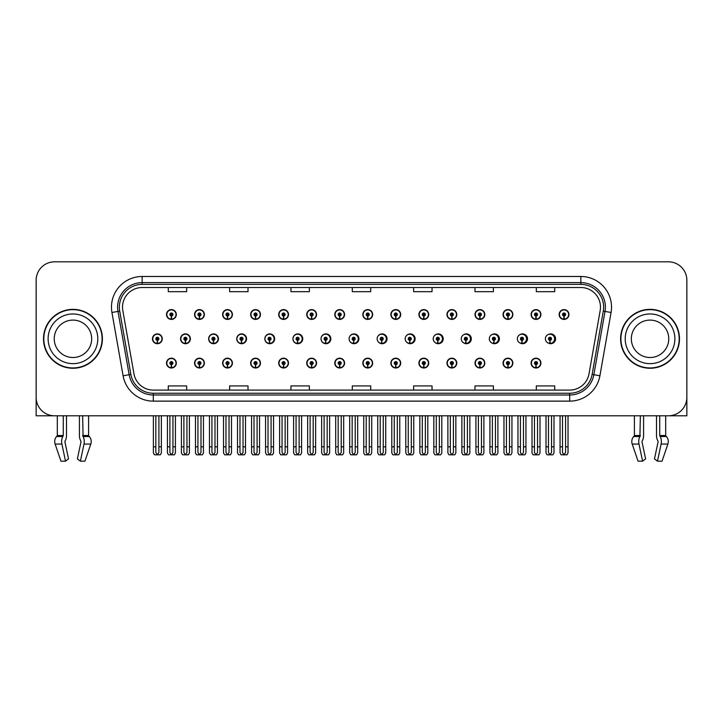 <?xml version="1.0" encoding="UTF-8"?>
<svg xmlns="http://www.w3.org/2000/svg" width="723" height="723" viewBox="0 0 723 723"><rect width="100%" height="100%" fill="white"/><g stroke="black" fill="none" stroke-linecap="round" stroke-linejoin="round"><path stroke-width="1.08" d="M650.049 415.788L656.511 415.788L656.511 435.517A6.751 3.552 -90 0 0 657.686 440.533L658.02 441.093L657.686 440.533M658.102 441.78L654.478 458.888L657.478 461.175L661.102 444.067A6.751 3.552 -90 0 0 660.171 436.529L659.738 435.517L665.684 435.517L665.684 415.788L686.85 415.788L686.85 280.226A18.4 18.4 0 0 0 668.45 261.825L54.55 261.825A18.4 18.4 0 0 0 36.15 280.226L36.15 415.788L57.316 415.788L57.316 435.517A0.615 0.524 90 0 1 57.135 435.969A0.615 0.524 90 0 0 57.316 435.517L63.263 435.517L62.829 436.529A6.751 3.552 90 0 0 61.898 444.067L65.522 461.175L68.522 458.888L64.898 441.78L65.314 440.533A6.751 3.552 90 0 0 66.489 435.517L66.489 415.788L72.951 415.788M278.689 363.091A4.907 4.907 0 0 0 283.597 367.998A4.907 4.907 0 0 0 288.504 363.091A4.907 4.907 0 0 0 283.597 358.183A4.907 4.907 0 0 0 278.689 363.091M250.646 363.091A4.907 4.907 0 0 0 255.553 367.998A4.907 4.907 0 0 0 260.461 363.091A4.907 4.907 0 0 0 255.553 358.183A4.907 4.907 0 0 0 250.646 363.091M334.776 363.091A4.907 4.907 0 0 0 339.683 367.998A4.907 4.907 0 0 0 344.591 363.091A4.907 4.907 0 0 0 339.683 358.183A4.907 4.907 0 0 0 334.776 363.091M222.603 363.091A4.907 4.907 0 0 0 227.51 367.998A4.907 4.907 0 0 0 232.417 363.091A4.907 4.907 0 0 0 227.51 358.183A4.907 4.907 0 0 0 222.603 363.091M194.559 363.091A4.907 4.907 0 0 0 199.467 367.998A4.907 4.907 0 0 0 204.374 363.091A4.907 4.907 0 0 0 199.467 358.183A4.907 4.907 0 0 0 194.559 363.091M362.829 363.091A4.907 4.907 0 0 0 367.736 367.998A4.907 4.907 0 0 0 372.643 363.091A4.907 4.907 0 0 0 367.736 358.183A4.907 4.907 0 0 0 362.829 363.091M390.872 363.091A4.907 4.907 0 0 0 395.779 367.998A4.907 4.907 0 0 0 400.687 363.091A4.907 4.907 0 0 0 395.779 358.183A4.907 4.907 0 0 0 390.872 363.091M418.915 363.091A4.907 4.907 0 0 0 423.823 367.998A4.907 4.907 0 0 0 428.73 363.091A4.907 4.907 0 0 0 423.823 358.183A4.907 4.907 0 0 0 418.915 363.091M446.959 363.091A4.907 4.907 0 0 0 451.866 367.998A4.907 4.907 0 0 0 456.773 363.091A4.907 4.907 0 0 0 451.866 358.183A4.907 4.907 0 0 0 446.959 363.091M475.002 363.091A4.907 4.907 0 0 0 479.909 367.998A4.907 4.907 0 0 0 484.817 363.091A4.907 4.907 0 0 0 479.909 358.183A4.907 4.907 0 0 0 475.002 363.091M503.045 363.091A4.907 4.907 0 0 0 507.953 367.998A4.907 4.907 0 0 0 512.86 363.091A4.907 4.907 0 0 0 507.953 358.183A4.907 4.907 0 0 0 503.045 363.091M531.098 363.091A4.907 4.907 0 0 0 536.005 367.998A4.907 4.907 0 0 0 540.912 363.091A4.907 4.907 0 0 0 536.005 358.183A4.907 4.907 0 0 0 531.098 363.091M306.733 363.091A4.907 4.907 0 0 0 311.64 367.998A4.907 4.907 0 0 0 316.547 363.091A4.907 4.907 0 0 0 311.64 358.183A4.907 4.907 0 0 0 306.733 363.091M208.649 338.807A4.907 4.907 0 0 0 213.556 343.714A4.907 4.907 0 0 0 218.463 338.807A4.907 4.907 0 0 0 213.556 333.899A4.907 4.907 0 0 0 208.649 338.807M236.746 338.807A4.907 4.907 0 0 0 241.654 343.714A4.907 4.907 0 0 0 246.561 338.807A4.907 4.907 0 0 0 241.654 333.899A4.907 4.907 0 0 0 236.746 338.807M264.844 338.807A4.907 4.907 0 0 0 269.751 343.714A4.907 4.907 0 0 0 274.65 338.807A4.907 4.907 0 0 0 269.751 333.899A4.907 4.907 0 0 0 264.844 338.807M292.932 338.807A4.907 4.907 0 0 0 297.84 343.714A4.907 4.907 0 0 0 302.747 338.807A4.907 4.907 0 0 0 297.84 333.899A4.907 4.907 0 0 0 292.932 338.807M321.03 338.807A4.907 4.907 0 0 0 325.937 343.714A4.907 4.907 0 0 0 330.845 338.807A4.907 4.907 0 0 0 325.937 333.899A4.907 4.907 0 0 0 321.03 338.807M349.616 340.94A4.907 4.907 0 0 0 358.933 338.807A4.907 4.907 0 0 0 349.616 336.665M378.21 341.771A4.907 4.907 0 0 0 387.031 338.807A4.907 4.907 0 0 0 378.21 335.843M406.697 342.223A4.907 4.907 0 0 0 415.119 338.807A4.907 4.907 0 0 0 406.697 335.391M435.092 342.512A4.907 4.907 0 0 0 443.217 338.807A4.907 4.907 0 0 0 435.092 335.101M463.434 342.711A4.907 4.907 0 0 0 471.315 338.807A4.907 4.907 0 0 0 463.434 334.903M491.73 342.856A4.907 4.907 0 0 0 499.403 338.807A4.907 4.907 0 0 0 491.73 334.758M519.991 342.964A4.907 4.907 0 0 0 527.501 338.807A4.907 4.907 0 0 0 519.991 334.641M548.224 343.045A4.907 4.907 0 0 0 555.589 338.807A4.907 4.907 0 0 0 548.224 334.559M180.56 338.807A4.907 4.907 0 0 0 185.468 343.714A4.907 4.907 0 0 0 190.375 338.807A4.907 4.907 0 0 0 185.468 333.899A4.907 4.907 0 0 0 180.56 338.807M559.141 314.514A4.907 4.907 0 0 0 564.048 319.421A4.907 4.907 0 0 0 568.956 314.514A4.907 4.907 0 0 0 564.048 309.607A4.907 4.907 0 0 0 559.141 314.514M531.098 314.514A4.907 4.907 0 0 0 536.005 319.421A4.907 4.907 0 0 0 540.912 314.514A4.907 4.907 0 0 0 536.005 309.607A4.907 4.907 0 0 0 531.098 314.514M503.045 314.514A4.907 4.907 0 0 0 507.953 319.421A4.907 4.907 0 0 0 512.86 314.514A4.907 4.907 0 0 0 507.953 309.607A4.907 4.907 0 0 0 503.045 314.514M475.002 314.514A4.907 4.907 0 0 0 479.909 319.421A4.907 4.907 0 0 0 484.817 314.514A4.907 4.907 0 0 0 479.909 309.607A4.907 4.907 0 0 0 475.002 314.514M446.959 314.514A4.907 4.907 0 0 0 451.866 319.421A4.907 4.907 0 0 0 456.773 314.514A4.907 4.907 0 0 0 451.866 309.607A4.907 4.907 0 0 0 446.959 314.514M418.915 314.514A4.907 4.907 0 0 0 423.823 319.421A4.907 4.907 0 0 0 428.73 314.514A4.907 4.907 0 0 0 423.823 309.607A4.907 4.907 0 0 0 418.915 314.514M278.689 314.514A4.907 4.907 0 0 0 283.597 319.421A4.907 4.907 0 0 0 288.504 314.514A4.907 4.907 0 0 0 283.597 309.607A4.907 4.907 0 0 0 278.689 314.514M334.776 314.514A4.907 4.907 0 0 0 339.683 319.421A4.907 4.907 0 0 0 344.591 314.514A4.907 4.907 0 0 0 339.683 309.607A4.907 4.907 0 0 0 334.776 314.514M362.829 314.514A4.907 4.907 0 0 0 367.736 319.421A4.907 4.907 0 0 0 372.643 314.514A4.907 4.907 0 0 0 367.736 309.607A4.907 4.907 0 0 0 362.829 314.514M250.646 314.514A4.907 4.907 0 0 0 255.553 319.421A4.907 4.907 0 0 0 260.461 314.514A4.907 4.907 0 0 0 255.553 309.607A4.907 4.907 0 0 0 250.646 314.514M222.603 314.514A4.907 4.907 0 0 0 227.51 319.421A4.907 4.907 0 0 0 232.417 314.514A4.907 4.907 0 0 0 227.51 309.607A4.907 4.907 0 0 0 222.603 314.514M390.872 314.514A4.907 4.907 0 0 0 395.779 319.421A4.907 4.907 0 0 0 400.687 314.514A4.907 4.907 0 0 0 395.779 309.607A4.907 4.907 0 0 0 390.872 314.514M194.559 314.514A4.907 4.907 0 0 0 199.467 319.421A4.907 4.907 0 0 0 204.374 314.514A4.907 4.907 0 0 0 199.467 309.607A4.907 4.907 0 0 0 194.559 314.514M306.733 314.514A4.907 4.907 0 0 0 311.64 319.421A4.907 4.907 0 0 0 316.547 314.514A4.907 4.907 0 0 0 311.64 309.607A4.907 4.907 0 0 0 306.733 314.514M166.507 363.091A4.907 4.907 0 0 0 171.414 367.998A4.907 4.907 0 0 0 176.322 363.091A4.907 4.907 0 0 0 171.414 358.183A4.907 4.907 0 0 0 166.507 363.091M152.463 338.807A4.907 4.907 0 0 0 157.37 343.714A4.907 4.907 0 0 0 162.277 338.807A4.907 4.907 0 0 0 157.37 333.899A4.907 4.907 0 0 0 152.463 338.807M166.507 314.514A4.907 4.907 0 0 0 171.414 319.421A4.907 4.907 0 0 0 176.322 314.514A4.907 4.907 0 0 0 171.414 309.607A4.907 4.907 0 0 0 166.507 314.514M43.507 338.807A29.444 29.444 0 0 0 72.951 368.251A29.444 29.444 0 0 0 102.395 338.807A29.444 29.444 0 0 0 72.951 309.363A29.444 29.444 0 0 0 43.507 338.807M620.605 338.807A29.444 29.444 0 0 0 650.049 368.251A29.444 29.444 0 0 0 679.493 338.807A29.444 29.444 0 0 0 650.049 309.363A29.444 29.444 0 0 0 620.605 338.807M122.521 307.148A19.629 19.629 0 0 1 142.151 287.519L580.849 287.519A19.629 19.629 0 0 1 600.18 310.565L589.019 373.863A19.629 19.629 0 0 1 569.688 390.086L153.312 390.086A19.629 19.629 0 0 1 133.981 373.863L122.82 310.565A19.629 19.629 0 0 1 122.521 307.148M119.367 307.148A22.784 22.784 0 0 0 119.711 311.107L130.872 374.415A22.784 22.784 0 0 0 153.312 393.24L569.688 393.24A22.784 22.784 0 0 0 592.128 374.415L603.289 311.107A22.784 22.784 0 0 0 580.849 284.374L142.151 284.374A22.784 22.784 0 0 0 119.367 307.148M111.938 312.481A30.673 30.673 0 0 1 142.151 276.484L580.849 276.484A30.673 30.673 0 0 1 611.062 312.481L599.9 375.779A30.673 30.673 0 0 1 569.688 401.129L153.312 401.129A30.673 30.673 0 0 1 123.1 375.779L111.938 312.481L117.985 311.414A24.537 24.537 0 0 1 142.151 282.612L580.849 282.612A24.537 24.537 0 0 1 605.015 311.414L593.854 374.713A24.537 24.537 0 0 1 569.688 394.993L153.312 394.993A24.537 24.537 0 0 1 129.146 374.713L117.985 311.414A24.537 24.537 0 0 1 117.614 307.148M668.45 261.825L54.55 261.825M36.15 280.226L36.15 397.388A18.4 18.4 0 0 0 54.55 415.788L668.45 415.788A18.4 18.4 0 0 0 686.85 397.388L686.85 280.226M592.128 374.415L593.854 374.713L605.015 311.414L611.062 312.481M352.3 287.519L352.3 291.676L370.7 291.676L370.7 287.519M290.962 287.519L290.962 291.676L309.363 291.676L309.363 287.519M229.616 287.519L229.616 291.676L248.016 291.676L248.016 287.519M168.278 287.519L168.278 291.676L186.679 291.676L186.679 287.519M413.637 287.519L413.637 291.676L432.038 291.676L432.038 287.519M474.984 287.519L474.984 291.676L493.384 291.676L493.384 287.519M536.321 287.519L536.321 291.676L554.722 291.676L554.722 287.519M370.7 390.086L370.7 385.928L352.3 385.928L352.3 390.086M309.363 390.086L309.363 385.928L290.962 385.928L290.962 390.086M248.016 390.086L248.016 385.928L229.616 385.928L229.616 390.086M186.679 390.086L186.679 385.928L168.278 385.928L168.278 390.086M432.038 390.086L432.038 385.928L413.637 385.928L413.637 390.086M493.384 390.086L493.384 385.928L474.984 385.928L474.984 390.086M554.722 390.086L554.722 385.928L536.321 385.928L536.321 390.086M172.951 415.788L172.951 452.517L171.414 454.713L169.887 452.517L169.887 446.823L167.429 446.823L167.429 452.959L168.495 454.803L174.342 454.803L175.409 452.959L175.409 415.788M171.351 364.627L171.215 367.691A4.6 4.6 0 0 1 166.814 363.091A4.6 4.6 0 0 1 171.414 358.491A4.6 4.6 0 0 1 176.014 363.091A4.6 4.6 0 0 1 171.622 367.691L171.487 364.627A1.536 1.536 0 0 0 172.951 363.091A1.536 1.536 0 0 0 171.414 361.563A1.536 1.536 0 0 0 169.887 363.091A1.536 1.536 0 0 0 171.351 364.627L171.387 363.705A0.615 0.615 0 0 1 170.809 363.091A0.615 0.615 0 0 1 171.414 362.485A0.615 0.615 0 0 1 172.029 363.091A0.615 0.615 0 0 1 171.441 363.705L171.487 364.627M167.429 415.788L167.429 446.823M169.887 415.788L169.887 446.823M172.951 446.823L175.409 446.823M158.906 415.788L158.906 452.517L157.37 454.713L155.834 452.517L155.834 446.823L153.384 446.823L153.384 452.959L154.451 454.803L160.298 454.803L161.356 452.959L161.356 415.788M157.307 340.334L157.171 343.398A4.6 4.6 0 0 1 152.77 338.807A4.6 4.6 0 0 1 157.37 334.207A4.6 4.6 0 0 1 161.97 338.807A4.6 4.6 0 0 1 157.569 343.398L157.442 340.334A1.536 1.536 0 0 0 158.906 338.807A1.536 1.536 0 0 0 157.37 337.27A1.536 1.536 0 0 0 155.834 338.807A1.536 1.536 0 0 0 157.307 340.334L157.343 339.412A0.615 0.615 0 0 1 156.755 338.807A0.615 0.615 0 0 1 157.37 338.192A0.615 0.615 0 0 1 157.985 338.807A0.615 0.615 0 0 1 157.397 339.412L157.442 340.334M153.384 415.788L153.384 446.823M155.834 415.788L155.834 446.823M158.906 446.823L161.356 446.823M171.351 316.041L171.215 319.105A4.6 4.6 0 0 1 166.814 314.514A4.6 4.6 0 0 1 171.414 309.914A4.6 4.6 0 0 1 176.014 314.514A4.6 4.6 0 0 1 171.622 319.105L171.487 316.041A1.536 1.536 0 0 0 172.951 314.514A1.536 1.536 0 0 0 171.414 312.978A1.536 1.536 0 0 0 169.887 314.514A1.536 1.536 0 0 0 171.351 316.041L171.387 315.129A0.615 0.615 0 0 1 170.809 314.514A0.615 0.615 0 0 1 171.414 313.899A0.615 0.615 0 0 1 172.029 314.514A0.615 0.615 0 0 1 171.441 315.129L171.487 316.041M171.414 454.713L169.887 452.517M63.263 415.788L63.263 435.517M79.413 415.788L79.413 435.517A6.751 3.552 -90 0 0 80.596 440.533L81.012 441.78L77.388 458.888L80.389 461.175L84.004 444.067A6.751 3.552 -90 0 0 83.082 436.529L82.648 415.788M88.595 415.788L88.595 435.517A0.615 0.524 -90 0 0 88.766 435.969L89.3 436.529A6.751 5.739 90 0 1 90.791 444.067L84.943 461.175L80.389 461.175M81.012 441.78L80.596 440.533M64.98 441.093L64.898 441.78M61.898 444.067L55.12 444.067A6.751 5.739 -90 0 1 56.611 436.529A6.751 5.739 -90 0 0 55.12 444.067L60.958 461.175L65.522 461.175M62.829 436.529L56.611 436.529L57.135 435.969L63.154 435.969M200.994 415.788L200.994 452.517L199.467 454.713L197.93 452.517L197.93 446.823L195.472 446.823L195.472 452.959L196.539 454.803L202.386 454.803L203.452 452.959L203.452 415.788M199.394 364.627L199.259 367.691A4.6 4.6 0 0 1 194.867 363.091A4.6 4.6 0 0 1 199.467 358.491A4.6 4.6 0 0 1 204.067 363.091A4.6 4.6 0 0 1 199.665 367.691L199.53 364.627A1.536 1.536 0 0 0 200.994 363.091A1.536 1.536 0 0 0 199.467 361.563A1.536 1.536 0 0 0 197.93 363.091A1.536 1.536 0 0 0 199.394 364.627L199.44 363.705A0.615 0.615 0 0 1 198.852 363.091A0.615 0.615 0 0 1 199.467 362.485A0.615 0.615 0 0 1 200.072 363.091A0.615 0.615 0 0 1 199.494 363.705L199.53 364.627M195.472 415.788L195.472 446.823M197.93 415.788L197.93 446.823M200.994 446.823L203.452 446.823M229.037 415.788L229.037 452.517L227.51 454.713L225.974 452.517L225.974 446.823L223.524 446.823L223.524 452.959L224.582 454.803L230.429 454.803L231.496 452.959L231.496 415.788M227.438 364.627L227.311 367.691A4.6 4.6 0 0 1 222.91 363.091A4.6 4.6 0 0 1 227.51 358.491A4.6 4.6 0 0 1 232.11 363.091A4.6 4.6 0 0 1 227.709 367.691L227.573 364.627A1.536 1.536 0 0 0 229.037 363.091A1.536 1.536 0 0 0 227.51 361.563A1.536 1.536 0 0 0 225.974 363.091A1.536 1.536 0 0 0 227.438 364.627L227.483 363.705A0.615 0.615 0 0 1 226.895 363.091A0.615 0.615 0 0 1 227.51 362.485A0.615 0.615 0 0 1 228.125 363.091A0.615 0.615 0 0 1 227.537 363.705L227.573 364.627M223.524 415.788L223.524 446.823M225.974 415.788L225.974 446.823M229.037 446.823L231.496 446.823M257.09 415.788L257.09 452.517L255.553 454.713L254.017 452.517L254.017 446.823L251.568 446.823L251.568 452.959L252.625 454.803L258.482 454.803L259.539 452.959L259.539 415.788M255.49 364.627L255.355 367.691A4.6 4.6 0 0 1 250.953 363.091A4.6 4.6 0 0 1 255.553 358.491A4.6 4.6 0 0 1 260.153 363.091A4.6 4.6 0 0 1 255.752 367.691L255.617 364.627A1.536 1.536 0 0 0 257.09 363.091A1.536 1.536 0 0 0 255.553 361.563A1.536 1.536 0 0 0 254.017 363.091A1.536 1.536 0 0 0 255.49 364.627L255.526 363.705A0.615 0.615 0 0 1 254.939 363.091A0.615 0.615 0 0 1 255.553 362.485A0.615 0.615 0 0 1 256.168 363.091A0.615 0.615 0 0 1 255.581 363.705L255.617 364.627M251.568 415.788L251.568 446.823M254.017 415.788L254.017 446.823M257.09 446.823L259.539 446.823M285.133 415.788L285.133 452.517L283.597 454.713L282.06 452.517L282.06 446.823L279.611 446.823L279.611 452.959L280.669 454.803L286.525 454.803L287.582 452.959L287.582 415.788M283.533 364.627L283.398 367.691A4.6 4.6 0 0 1 278.997 363.091A4.6 4.6 0 0 1 283.597 358.491A4.6 4.6 0 0 1 288.197 363.091A4.6 4.6 0 0 1 283.796 367.691L283.66 364.627A1.536 1.536 0 0 0 285.133 363.091A1.536 1.536 0 0 0 283.597 361.563A1.536 1.536 0 0 0 282.06 363.091A1.536 1.536 0 0 0 283.533 364.627L283.57 363.705A0.615 0.615 0 0 1 282.982 363.091A0.615 0.615 0 0 1 283.597 362.485A0.615 0.615 0 0 1 284.211 363.091A0.615 0.615 0 0 1 283.624 363.705L283.66 364.627M279.611 415.788L279.611 446.823M282.06 415.788L282.06 446.823M285.133 446.823L287.582 446.823M186.95 415.788L186.95 452.517L185.413 454.713L183.886 452.517L183.886 446.823L181.428 446.823L181.428 452.959L182.494 454.803L188.342 454.803L189.399 452.959L189.399 415.788M185.35 340.334L185.215 343.398A4.6 4.6 0 0 1 180.813 338.807A4.6 4.6 0 0 1 185.413 334.207A4.6 4.6 0 0 1 190.013 338.807A4.6 4.6 0 0 1 185.612 343.398L185.486 340.334A1.536 1.536 0 0 0 186.95 338.807A1.536 1.536 0 0 0 185.413 337.27A1.536 1.536 0 0 0 183.886 338.807A1.536 1.536 0 0 0 185.35 340.334L185.386 339.412A0.615 0.615 0 0 1 184.799 338.807A0.615 0.615 0 0 1 185.413 338.192A0.615 0.615 0 0 1 186.028 338.807A0.615 0.615 0 0 1 185.44 339.412L185.486 340.334M181.428 415.788L181.428 446.823M183.886 415.788L183.886 446.823M186.95 446.823L189.399 446.823M214.993 415.788L214.993 452.517L213.457 454.713L211.929 452.517L211.929 446.823L209.471 446.823L209.471 452.959L210.538 454.803L216.385 454.803L217.451 452.959L217.451 415.788M213.393 340.334L213.258 343.398A4.6 4.6 0 0 1 208.857 338.807A4.6 4.6 0 0 1 213.457 334.207A4.6 4.6 0 0 1 218.066 338.807A4.6 4.6 0 0 1 213.665 343.398L213.529 340.334A1.536 1.536 0 0 0 214.993 338.807A1.536 1.536 0 0 0 213.457 337.27A1.536 1.536 0 0 0 211.929 338.807A1.536 1.536 0 0 0 213.393 340.334L213.43 339.412A0.615 0.615 0 0 1 212.851 338.807A0.615 0.615 0 0 1 213.457 338.192A0.615 0.615 0 0 1 214.071 338.807A0.615 0.615 0 0 1 213.484 339.412L213.529 340.334M209.471 415.788L209.471 446.823M211.929 415.788L211.929 446.823M214.993 446.823L217.451 446.823M243.036 415.788L243.036 452.517L241.509 454.713L239.973 452.517L239.973 446.823L237.515 446.823L237.515 452.959L238.581 454.803L244.428 454.803L245.495 452.959L245.495 415.788M241.437 340.334L241.301 343.398A4.6 4.6 0 0 1 236.909 338.807A4.6 4.6 0 0 1 241.509 334.207A4.6 4.6 0 0 1 246.109 338.807A4.6 4.6 0 0 1 241.708 343.398L241.572 340.334A1.536 1.536 0 0 0 243.036 338.807A1.536 1.536 0 0 0 241.509 337.27A1.536 1.536 0 0 0 239.973 338.807A1.536 1.536 0 0 0 241.437 340.334L241.482 339.412A0.615 0.615 0 0 1 240.895 338.807A0.615 0.615 0 0 1 241.509 338.192A0.615 0.615 0 0 1 242.115 338.807A0.615 0.615 0 0 1 241.536 339.412L241.572 340.334M246.407 340.027L245.937 340.027M245.937 337.578L246.407 337.578M237.515 415.788L237.515 446.823M239.973 415.788L239.973 446.823M243.036 446.823L245.495 446.823M271.08 415.788L271.08 452.517L269.552 454.713L268.016 452.517L268.016 446.823L265.567 446.823L265.567 452.959L266.624 454.803L272.472 454.803L273.538 452.959L273.538 415.788M269.48 340.334L269.354 343.398A4.6 4.6 0 0 1 264.952 338.807A4.6 4.6 0 0 1 269.552 334.207A4.6 4.6 0 0 1 274.153 338.807A4.6 4.6 0 0 1 269.751 343.398L269.616 340.334A1.536 1.536 0 0 0 271.08 338.807A1.536 1.536 0 0 0 269.552 337.27A1.536 1.536 0 0 0 268.016 338.807A1.536 1.536 0 0 0 269.48 340.334L269.525 339.412A0.615 0.615 0 0 1 268.938 338.807A0.615 0.615 0 0 1 269.552 338.192A0.615 0.615 0 0 1 270.167 338.807A0.615 0.615 0 0 1 269.58 339.412L269.616 340.334M274.496 340.027L273.981 340.027M273.981 337.578L274.496 337.578M265.567 415.788L265.567 446.823M268.016 415.788L268.016 446.823M271.08 446.823L273.538 446.823M199.394 316.041L199.259 319.105A4.6 4.6 0 0 1 194.867 314.514A4.6 4.6 0 0 1 199.467 309.914A4.6 4.6 0 0 1 204.067 314.514A4.6 4.6 0 0 1 199.665 319.105L199.53 316.041A1.536 1.536 0 0 0 200.994 314.514A1.536 1.536 0 0 0 199.467 312.978A1.536 1.536 0 0 0 197.93 314.514A1.536 1.536 0 0 0 199.394 316.041L199.44 315.129A0.615 0.615 0 0 1 198.852 314.514A0.615 0.615 0 0 1 199.467 313.899A0.615 0.615 0 0 1 200.072 314.514A0.615 0.615 0 0 1 199.494 315.129L199.53 316.041M227.438 316.041L227.311 319.105A4.6 4.6 0 0 1 222.91 314.514A4.6 4.6 0 0 1 227.51 309.914A4.6 4.6 0 0 1 232.11 314.514A4.6 4.6 0 0 1 227.709 319.105L227.573 316.041A1.536 1.536 0 0 0 229.037 314.514A1.536 1.536 0 0 0 227.51 312.978A1.536 1.536 0 0 0 225.974 314.514A1.536 1.536 0 0 0 227.438 316.041L227.483 315.129A0.615 0.615 0 0 1 226.895 314.514A0.615 0.615 0 0 1 227.51 313.899A0.615 0.615 0 0 1 228.125 314.514A0.615 0.615 0 0 1 227.537 315.129L227.573 316.041M255.49 316.041L255.355 319.105A4.6 4.6 0 0 1 250.953 314.514A4.6 4.6 0 0 1 255.553 309.914A4.6 4.6 0 0 1 260.153 314.514A4.6 4.6 0 0 1 255.752 319.105L255.617 316.041A1.536 1.536 0 0 0 257.09 314.514A1.536 1.536 0 0 0 255.553 312.978A1.536 1.536 0 0 0 254.017 314.514A1.536 1.536 0 0 0 255.49 316.041L255.526 315.129A0.615 0.615 0 0 1 254.939 314.514A0.615 0.615 0 0 1 255.553 313.899A0.615 0.615 0 0 1 256.168 314.514A0.615 0.615 0 0 1 255.581 315.129L255.617 316.041M283.533 316.041L283.398 319.105A4.6 4.6 0 0 1 278.997 314.514A4.6 4.6 0 0 1 283.597 309.914A4.6 4.6 0 0 1 288.197 314.514A4.6 4.6 0 0 1 283.796 319.105L283.66 316.041A1.536 1.536 0 0 0 285.133 314.514A1.536 1.536 0 0 0 283.597 312.978A1.536 1.536 0 0 0 282.06 314.514A1.536 1.536 0 0 0 283.533 316.041L283.57 315.129A0.615 0.615 0 0 1 282.982 314.514A0.615 0.615 0 0 1 283.597 313.899A0.615 0.615 0 0 1 284.211 314.514A0.615 0.615 0 0 1 283.624 315.129L283.66 316.041M91.667 338.807A18.708 18.708 0 0 0 72.951 320.099A18.708 18.708 0 0 0 54.243 338.807A18.708 18.708 0 0 0 72.951 357.514A18.708 18.708 0 0 0 91.667 338.807A18.708 18.708 0 0 1 72.951 357.514A18.708 18.708 0 0 1 54.243 338.807M102.088 338.807A29.137 29.137 0 0 0 72.951 309.67A29.137 29.137 0 0 0 43.814 338.807A29.137 29.137 0 0 0 72.951 367.944A29.137 29.137 0 0 0 102.088 338.807M668.757 338.807A18.708 18.708 0 0 0 650.049 320.099A18.708 18.708 0 0 0 631.333 338.807A18.708 18.708 0 0 0 650.049 357.514A18.708 18.708 0 0 0 668.757 338.807A18.708 18.708 0 0 1 650.049 357.514A18.708 18.708 0 0 1 631.333 338.807M679.186 338.807A29.137 29.137 0 0 0 650.049 309.67A29.137 29.137 0 0 0 620.912 338.807A29.137 29.137 0 0 0 650.049 367.944A29.137 29.137 0 0 0 679.186 338.807M640.352 415.788L639.918 436.529A6.751 3.552 90 0 0 638.996 444.067L632.209 444.067L638.057 461.175L632.209 444.067A6.751 5.739 -90 0 1 633.7 436.529L634.234 435.969A0.615 0.524 90 0 0 634.405 435.517L634.405 415.788M659.738 435.517L659.738 415.788M642.078 441.093L642.404 440.533A6.751 3.552 90 0 0 643.587 435.517L643.587 415.788M638.057 461.175L642.611 461.175L645.612 458.888L641.988 441.78M657.478 461.175L662.042 461.175L667.88 444.067A6.751 5.739 90 0 0 666.389 436.529L665.865 435.969L666.389 436.529L660.171 436.529M638.996 444.067L642.611 461.175M665.684 435.517A0.615 0.524 -90 0 0 665.865 435.969L659.846 435.969M313.176 415.788L313.176 452.517L311.64 454.713L310.113 452.517L310.113 446.823L307.655 446.823L307.655 452.959L308.721 454.803L314.568 454.803L315.626 452.959L315.626 415.788M311.577 364.627L311.441 367.691A4.6 4.6 0 0 1 307.04 363.091A4.6 4.6 0 0 1 311.64 358.491A4.6 4.6 0 0 1 316.24 363.091A4.6 4.6 0 0 1 311.839 367.691L311.712 364.627A1.536 1.536 0 0 0 313.176 363.091A1.536 1.536 0 0 0 311.64 361.563A1.536 1.536 0 0 0 310.113 363.091A1.536 1.536 0 0 0 311.577 364.627L311.613 363.705A0.615 0.615 0 0 1 311.026 363.091A0.615 0.615 0 0 1 311.64 362.485A0.615 0.615 0 0 1 312.255 363.091A0.615 0.615 0 0 1 311.667 363.705L311.712 364.627M307.655 415.788L307.655 446.823M310.113 415.788L310.113 446.823M313.176 446.823L315.626 446.823M341.22 415.788L341.22 452.517L339.683 454.713L338.156 452.517L338.156 446.823L335.698 446.823L335.698 452.959L336.764 454.803L342.612 454.803L343.678 452.959L343.678 415.788M339.62 364.627L339.485 367.691A4.6 4.6 0 0 1 335.083 363.091A4.6 4.6 0 0 1 339.683 358.491A4.6 4.6 0 0 1 344.284 363.091A4.6 4.6 0 0 1 339.891 367.691L339.756 364.627A1.536 1.536 0 0 0 341.22 363.091A1.536 1.536 0 0 0 339.683 361.563A1.536 1.536 0 0 0 338.156 363.091A1.536 1.536 0 0 0 339.62 364.627L339.656 363.705A0.615 0.615 0 0 1 339.078 363.091A0.615 0.615 0 0 1 339.683 362.485A0.615 0.615 0 0 1 340.298 363.091A0.615 0.615 0 0 1 339.711 363.705L339.756 364.627M335.698 415.788L335.698 446.823M338.156 415.788L338.156 446.823M341.22 446.823L343.678 446.823M369.263 415.788L369.263 452.517L367.736 454.713L366.2 452.517L366.2 446.823L363.741 446.823L363.741 452.959L364.808 454.803L370.655 454.803L371.721 452.959L371.721 415.788M367.664 364.627L367.528 367.691A4.6 4.6 0 0 1 363.136 363.091A4.6 4.6 0 0 1 367.736 358.491A4.6 4.6 0 0 1 372.336 363.091A4.6 4.6 0 0 1 367.935 367.691L367.799 364.627A1.536 1.536 0 0 0 369.263 363.091A1.536 1.536 0 0 0 367.736 361.563A1.536 1.536 0 0 0 366.2 363.091A1.536 1.536 0 0 0 367.664 364.627L367.709 363.705A0.615 0.615 0 0 1 367.121 363.091A0.615 0.615 0 0 1 367.736 362.485A0.615 0.615 0 0 1 368.341 363.091A0.615 0.615 0 0 1 367.763 363.705L367.799 364.627M363.741 415.788L363.741 446.823M366.2 415.788L366.2 446.823M369.263 446.823L371.721 446.823M299.132 415.788L299.132 452.517L297.596 454.713L296.059 452.517L296.059 446.823L293.61 446.823L293.61 452.959L294.668 454.803L300.524 454.803L301.581 452.959L301.581 415.788M297.533 340.334L297.397 343.398A4.6 4.6 0 0 1 292.996 338.807A4.6 4.6 0 0 1 297.596 334.207A4.6 4.6 0 0 1 302.196 338.807A4.6 4.6 0 0 1 297.795 343.398L297.659 340.334A1.536 1.536 0 0 0 299.132 338.807A1.536 1.536 0 0 0 297.596 337.27A1.536 1.536 0 0 0 296.059 338.807A1.536 1.536 0 0 0 297.533 340.334L297.569 339.412A0.615 0.615 0 0 1 296.981 338.807A0.615 0.615 0 0 1 297.596 338.192A0.615 0.615 0 0 1 298.21 338.807A0.615 0.615 0 0 1 297.623 339.412L297.659 340.334M302.594 340.027L302.033 340.027M302.033 337.578L302.594 337.578M293.61 415.788L293.61 446.823M296.059 415.788L296.059 446.823M299.132 446.823L301.581 446.823M327.176 415.788L327.176 452.517L325.639 454.713L324.103 452.517L324.103 446.823L321.654 446.823L321.654 452.959L322.72 454.803L328.567 454.803L329.625 452.959L329.625 415.788M325.576 340.334L325.44 343.398A4.6 4.6 0 0 1 321.039 338.807A4.6 4.6 0 0 1 325.639 334.207A4.6 4.6 0 0 1 330.239 338.807A4.6 4.6 0 0 1 325.838 343.398L325.712 340.334A1.536 1.536 0 0 0 327.176 338.807A1.536 1.536 0 0 0 325.639 337.27A1.536 1.536 0 0 0 324.103 338.807A1.536 1.536 0 0 0 325.576 340.334L325.612 339.412A0.615 0.615 0 0 1 325.025 338.807A0.615 0.615 0 0 1 325.639 338.192A0.615 0.615 0 0 1 326.254 338.807A0.615 0.615 0 0 1 325.666 339.412L325.712 340.334M330.682 340.027L330.077 340.027M330.077 337.578L330.682 337.578M321.654 415.788L321.654 446.823M324.103 415.788L324.103 446.823M327.176 446.823L329.625 446.823M355.219 415.788L355.219 452.517L353.683 454.713L352.155 452.517L352.155 446.823L349.697 446.823L349.697 452.959L350.763 454.803L356.611 454.803L357.668 452.959L357.668 415.788M353.619 340.334L353.484 343.398A4.6 4.6 0 0 1 349.082 338.807A4.6 4.6 0 0 1 353.683 334.207A4.6 4.6 0 0 1 358.283 338.807A4.6 4.6 0 0 1 353.881 343.398L353.755 340.334A1.536 1.536 0 0 0 355.219 338.807A1.536 1.536 0 0 0 353.683 337.27A1.536 1.536 0 0 0 352.155 338.807A1.536 1.536 0 0 0 353.619 340.334L353.655 339.412A0.615 0.615 0 0 1 353.068 338.807A0.615 0.615 0 0 1 353.683 338.192A0.615 0.615 0 0 1 354.297 338.807A0.615 0.615 0 0 1 353.71 339.412L353.755 340.334M358.78 340.027L358.12 340.027M358.12 337.578L358.78 337.578M349.697 415.788L349.697 446.823M352.155 415.788L352.155 446.823M355.219 446.823L357.668 446.823M383.262 415.788L383.262 452.517L381.726 454.713L380.199 452.517L380.199 446.823L377.74 446.823L377.74 452.959L378.807 454.803L384.654 454.803L385.721 452.959L385.721 415.788M381.663 340.334L381.527 343.398A4.6 4.6 0 0 1 377.126 338.807A4.6 4.6 0 0 1 381.726 334.207A4.6 4.6 0 0 1 386.335 338.807A4.6 4.6 0 0 1 381.934 343.398L381.798 340.334A1.536 1.536 0 0 0 383.262 338.807A1.536 1.536 0 0 0 381.726 337.27A1.536 1.536 0 0 0 380.199 338.807A1.536 1.536 0 0 0 381.663 340.334L381.708 339.412A0.615 0.615 0 0 1 381.12 338.807A0.615 0.615 0 0 1 381.726 338.192A0.615 0.615 0 0 1 382.34 338.807A0.615 0.615 0 0 1 381.753 339.412L381.798 340.334M386.877 340.027L386.163 340.027M386.163 337.578L386.877 337.578M377.74 415.788L377.74 446.823M380.199 415.788L380.199 446.823M383.262 446.823L385.721 446.823M311.577 316.041L311.441 319.105A4.6 4.6 0 0 1 307.04 314.514A4.6 4.6 0 0 1 311.64 309.914A4.6 4.6 0 0 1 316.24 314.514A4.6 4.6 0 0 1 311.839 319.105L311.712 316.041A1.536 1.536 0 0 0 313.176 314.514A1.536 1.536 0 0 0 311.64 312.978A1.536 1.536 0 0 0 310.113 314.514A1.536 1.536 0 0 0 311.577 316.041L311.613 315.129A0.615 0.615 0 0 1 311.026 314.514A0.615 0.615 0 0 1 311.64 313.899A0.615 0.615 0 0 1 312.255 314.514A0.615 0.615 0 0 1 311.667 315.129L311.712 316.041M339.62 316.041L339.485 319.105A4.6 4.6 0 0 1 335.083 314.514A4.6 4.6 0 0 1 339.683 309.914A4.6 4.6 0 0 1 344.284 314.514A4.6 4.6 0 0 1 339.891 319.105L339.756 316.041A1.536 1.536 0 0 0 341.22 314.514A1.536 1.536 0 0 0 339.683 312.978A1.536 1.536 0 0 0 338.156 314.514A1.536 1.536 0 0 0 339.62 316.041L339.656 315.129A0.615 0.615 0 0 1 339.078 314.514A0.615 0.615 0 0 1 339.683 313.899A0.615 0.615 0 0 1 340.298 314.514A0.615 0.615 0 0 1 339.711 315.129L339.756 316.041M367.664 316.041L367.528 319.105A4.6 4.6 0 0 1 363.136 314.514A4.6 4.6 0 0 1 367.736 309.914A4.6 4.6 0 0 1 372.336 314.514A4.6 4.6 0 0 1 367.935 319.105L367.799 316.041A1.536 1.536 0 0 0 369.263 314.514A1.536 1.536 0 0 0 367.736 312.978A1.536 1.536 0 0 0 366.2 314.514A1.536 1.536 0 0 0 367.664 316.041L367.709 315.129A0.615 0.615 0 0 1 367.121 314.514A0.615 0.615 0 0 1 367.736 313.899A0.615 0.615 0 0 1 368.341 314.514A0.615 0.615 0 0 1 367.763 315.129L367.799 316.041M395.707 316.041L395.58 319.105A4.6 4.6 0 0 1 391.179 314.514A4.6 4.6 0 0 1 395.779 309.914A4.6 4.6 0 0 1 400.379 314.514A4.6 4.6 0 0 1 395.978 319.105L395.843 316.041A1.536 1.536 0 0 0 397.307 314.514A1.536 1.536 0 0 0 395.779 312.978A1.536 1.536 0 0 0 394.243 314.514A1.536 1.536 0 0 0 395.707 316.041L395.752 315.129A0.615 0.615 0 0 1 395.165 314.514A0.615 0.615 0 0 1 395.779 313.899A0.615 0.615 0 0 1 396.394 314.514A0.615 0.615 0 0 1 395.806 315.129L395.843 316.041M397.307 415.788L397.307 452.517L395.779 454.713L394.243 452.517L394.243 446.823L391.794 446.823L391.794 452.959L392.851 454.803L398.698 454.803L399.765 452.959L399.765 415.788M395.707 364.627L395.58 367.691A4.6 4.6 0 0 1 391.179 363.091A4.6 4.6 0 0 1 395.779 358.491A4.6 4.6 0 0 1 400.379 363.091A4.6 4.6 0 0 1 395.978 367.691L395.843 364.627A1.536 1.536 0 0 0 397.307 363.091A1.536 1.536 0 0 0 395.779 361.563A1.536 1.536 0 0 0 394.243 363.091A1.536 1.536 0 0 0 395.707 364.627L395.752 363.705A0.615 0.615 0 0 1 395.165 363.091A0.615 0.615 0 0 1 395.779 362.485A0.615 0.615 0 0 1 396.394 363.091A0.615 0.615 0 0 1 395.806 363.705L395.843 364.627M391.794 415.788L391.794 446.823M394.243 415.788L394.243 446.823M397.307 446.823L399.765 446.823M425.359 415.788L425.359 452.517L423.823 454.713L422.286 452.517L422.286 446.823L419.837 446.823L419.837 452.959L420.894 454.803L426.751 454.803L427.808 452.959L427.808 415.788M423.759 364.627L423.624 367.691A4.6 4.6 0 0 1 419.223 363.091A4.6 4.6 0 0 1 423.823 358.491A4.6 4.6 0 0 1 428.423 363.091A4.6 4.6 0 0 1 424.021 367.691L423.886 364.627A1.536 1.536 0 0 0 425.359 363.091A1.536 1.536 0 0 0 423.823 361.563A1.536 1.536 0 0 0 422.286 363.091A1.536 1.536 0 0 0 423.759 364.627L423.795 363.705A0.615 0.615 0 0 1 423.208 363.091A0.615 0.615 0 0 1 423.823 362.485A0.615 0.615 0 0 1 424.437 363.091A0.615 0.615 0 0 1 423.85 363.705L423.886 364.627M419.837 415.788L419.837 446.823M422.286 415.788L422.286 446.823M425.359 446.823L427.808 446.823M453.402 415.788L453.402 452.517L451.866 454.713L450.33 452.517L450.33 446.823L447.88 446.823L447.88 452.959L448.938 454.803L454.794 454.803L455.851 452.959L455.851 415.788M451.803 364.627L451.667 367.691A4.6 4.6 0 0 1 447.266 363.091A4.6 4.6 0 0 1 451.866 358.491A4.6 4.6 0 0 1 456.466 363.091A4.6 4.6 0 0 1 452.065 367.691L451.929 364.627A1.536 1.536 0 0 0 453.402 363.091A1.536 1.536 0 0 0 451.866 361.563A1.536 1.536 0 0 0 450.33 363.091A1.536 1.536 0 0 0 451.803 364.627L451.839 363.705A0.615 0.615 0 0 1 451.251 363.091A0.615 0.615 0 0 1 451.866 362.485A0.615 0.615 0 0 1 452.481 363.091A0.615 0.615 0 0 1 451.893 363.705L451.929 364.627M447.88 415.788L447.88 446.823M450.33 415.788L450.33 446.823M453.402 446.823L455.851 446.823M481.446 415.788L481.446 452.517L479.909 454.713L478.382 452.517L478.382 446.823L475.924 446.823L475.924 452.959L476.99 454.803L482.837 454.803L483.895 452.959L483.895 415.788M479.846 364.627L479.71 367.691A4.6 4.6 0 0 1 475.309 363.091A4.6 4.6 0 0 1 479.909 358.491A4.6 4.6 0 0 1 484.509 363.091A4.6 4.6 0 0 1 480.108 367.691L479.982 364.627A1.536 1.536 0 0 0 481.446 363.091A1.536 1.536 0 0 0 479.909 361.563A1.536 1.536 0 0 0 478.382 363.091A1.536 1.536 0 0 0 479.846 364.627L479.882 363.705A0.615 0.615 0 0 1 479.295 363.091A0.615 0.615 0 0 1 479.909 362.485A0.615 0.615 0 0 1 480.524 363.091A0.615 0.615 0 0 1 479.936 363.705L479.982 364.627M475.924 415.788L475.924 446.823M478.382 415.788L478.382 446.823M481.446 446.823L483.895 446.823M509.489 415.788L509.489 452.517L507.953 454.713L506.425 452.517L506.425 446.823L503.967 446.823L503.967 452.959L505.034 454.803L510.881 454.803L511.947 452.959L511.947 415.788M507.889 364.627L507.754 367.691A4.6 4.6 0 0 1 503.353 363.091A4.6 4.6 0 0 1 507.953 358.491A4.6 4.6 0 0 1 512.553 363.091A4.6 4.6 0 0 1 508.161 367.691L508.025 364.627A1.536 1.536 0 0 0 509.489 363.091A1.536 1.536 0 0 0 507.953 361.563A1.536 1.536 0 0 0 506.425 363.091A1.536 1.536 0 0 0 507.889 364.627L507.926 363.705A0.615 0.615 0 0 1 507.347 363.091A0.615 0.615 0 0 1 507.953 362.485A0.615 0.615 0 0 1 508.567 363.091A0.615 0.615 0 0 1 507.98 363.705L508.025 364.627M503.967 415.788L503.967 446.823M506.425 415.788L506.425 446.823M509.489 446.823L511.947 446.823M537.532 415.788L537.532 452.517L536.005 454.713L534.469 452.517L534.469 446.823L532.011 446.823L532.011 452.959L533.077 454.803L538.924 454.803L539.991 452.959L539.991 415.788M535.933 364.627L535.797 367.691A4.6 4.6 0 0 1 531.405 363.091A4.6 4.6 0 0 1 536.005 358.491A4.6 4.6 0 0 1 540.605 363.091A4.6 4.6 0 0 1 536.204 367.691L536.068 364.627A1.536 1.536 0 0 0 537.532 363.091A1.536 1.536 0 0 0 536.005 361.563A1.536 1.536 0 0 0 534.469 363.091A1.536 1.536 0 0 0 535.933 364.627L535.978 363.705A0.615 0.615 0 0 1 535.391 363.091A0.615 0.615 0 0 1 536.005 362.485A0.615 0.615 0 0 1 536.611 363.091A0.615 0.615 0 0 1 536.032 363.705L536.068 364.627M532.011 415.788L532.011 446.823M534.469 415.788L534.469 446.823M537.532 446.823L539.991 446.823M411.306 415.788L411.306 452.517L409.778 454.713L408.242 452.517L408.242 446.823L405.784 446.823L405.784 452.959L406.85 454.803L412.697 454.803L413.764 452.959L413.764 415.788M409.706 340.334L409.57 343.398A4.6 4.6 0 0 1 405.178 338.807A4.6 4.6 0 0 1 409.778 334.207A4.6 4.6 0 0 1 414.378 338.807A4.6 4.6 0 0 1 409.977 343.398L409.842 340.334A1.536 1.536 0 0 0 411.306 338.807A1.536 1.536 0 0 0 409.778 337.27A1.536 1.536 0 0 0 408.242 338.807A1.536 1.536 0 0 0 409.706 340.334L409.751 339.412A0.615 0.615 0 0 1 409.164 338.807A0.615 0.615 0 0 1 409.778 338.192A0.615 0.615 0 0 1 410.393 338.807A0.615 0.615 0 0 1 409.805 339.412L409.842 340.334M414.966 340.027L414.207 340.027M414.207 337.578L414.966 337.578M405.784 415.788L405.784 446.823M408.242 415.788L408.242 446.823M411.306 446.823L413.764 446.823M439.349 415.788L439.349 452.517L437.822 454.713L436.285 452.517L436.285 446.823L433.836 446.823L433.836 452.959L434.894 454.803L440.741 454.803L441.807 452.959L441.807 415.788M437.749 340.334L437.623 343.398A4.6 4.6 0 0 1 433.222 338.807A4.6 4.6 0 0 1 437.822 334.207A4.6 4.6 0 0 1 442.422 338.807A4.6 4.6 0 0 1 438.021 343.398L437.885 340.334A1.536 1.536 0 0 0 439.349 338.807A1.536 1.536 0 0 0 437.822 337.27A1.536 1.536 0 0 0 436.285 338.807A1.536 1.536 0 0 0 437.749 340.334L437.795 339.412A0.615 0.615 0 0 1 437.207 338.807A0.615 0.615 0 0 1 437.822 338.192A0.615 0.615 0 0 1 438.436 338.807A0.615 0.615 0 0 1 437.849 339.412L437.885 340.334M443.063 340.027L442.25 340.027M442.25 337.578L443.063 337.578M433.836 415.788L433.836 446.823M436.285 415.788L436.285 446.823M439.349 446.823L441.807 446.823M467.401 415.788L467.401 452.517L465.865 454.713L464.329 452.517L464.329 446.823L461.88 446.823L461.88 452.959L462.937 454.803L468.793 454.803L469.851 452.959L469.851 415.788M465.802 340.334L465.666 343.398A4.6 4.6 0 0 1 461.265 338.807A4.6 4.6 0 0 1 465.865 334.207A4.6 4.6 0 0 1 470.465 338.807A4.6 4.6 0 0 1 466.064 343.398L465.928 340.334A1.536 1.536 0 0 0 467.401 338.807A1.536 1.536 0 0 0 465.865 337.27A1.536 1.536 0 0 0 464.329 338.807A1.536 1.536 0 0 0 465.802 340.334L465.838 339.412A0.615 0.615 0 0 1 465.25 338.807A0.615 0.615 0 0 1 465.865 338.192A0.615 0.615 0 0 1 466.48 338.807A0.615 0.615 0 0 1 465.892 339.412L465.928 340.334M471.152 340.027L470.302 340.027M470.302 337.578L471.152 337.578M461.88 415.788L461.88 446.823M464.329 415.788L464.329 446.823M467.401 446.823L469.851 446.823M495.445 415.788L495.445 452.517L493.908 454.713L492.372 452.517L492.372 446.823L489.923 446.823L489.923 452.959L490.989 454.803L496.837 454.803L497.894 452.959L497.894 415.788M493.845 340.334L493.71 343.398A4.6 4.6 0 0 1 489.308 338.807A4.6 4.6 0 0 1 493.908 334.207A4.6 4.6 0 0 1 498.509 338.807A4.6 4.6 0 0 1 494.107 343.398L493.981 340.334A1.536 1.536 0 0 0 495.445 338.807A1.536 1.536 0 0 0 493.908 337.27A1.536 1.536 0 0 0 492.372 338.807A1.536 1.536 0 0 0 493.845 340.334L493.881 339.412A0.615 0.615 0 0 1 493.294 338.807A0.615 0.615 0 0 1 493.908 338.192A0.615 0.615 0 0 1 494.523 338.807A0.615 0.615 0 0 1 493.936 339.412L493.981 340.334M499.25 340.027L498.346 340.027M498.346 337.578L499.25 337.578M489.923 415.788L489.923 446.823M492.372 415.788L492.372 446.823M495.445 446.823L497.894 446.823M523.488 415.788L523.488 452.517L521.952 454.713L520.424 452.517L520.424 446.823L517.966 446.823L517.966 452.959L519.033 454.803L524.88 454.803L525.937 452.959L525.937 415.788M521.889 340.334L521.753 343.398A4.6 4.6 0 0 1 517.352 338.807A4.6 4.6 0 0 1 521.952 334.207A4.6 4.6 0 0 1 526.552 338.807A4.6 4.6 0 0 1 522.16 343.398L522.024 340.334A1.536 1.536 0 0 0 523.488 338.807A1.536 1.536 0 0 0 521.952 337.27A1.536 1.536 0 0 0 520.424 338.807A1.536 1.536 0 0 0 521.889 340.334L521.925 339.412A0.615 0.615 0 0 1 521.337 338.807A0.615 0.615 0 0 1 521.952 338.192A0.615 0.615 0 0 1 522.566 338.807A0.615 0.615 0 0 1 521.979 339.412L522.024 340.334M527.347 340.027L526.389 340.027M526.389 337.578L527.347 337.578M517.966 415.788L517.966 446.823M520.424 415.788L520.424 446.823M523.488 446.823L525.937 446.823M551.532 415.788L551.532 452.517L549.995 454.713L548.468 452.517L548.468 446.823L546.01 446.823L546.01 452.959L547.076 454.803L552.923 454.803L553.99 452.959L553.99 415.788M549.932 340.334L549.796 343.398A4.6 4.6 0 0 1 545.395 338.807A4.6 4.6 0 0 1 549.995 334.207A4.6 4.6 0 0 1 554.604 338.807A4.6 4.6 0 0 1 550.203 343.398L550.067 340.334A1.536 1.536 0 0 0 551.532 338.807A1.536 1.536 0 0 0 549.995 337.27A1.536 1.536 0 0 0 548.468 338.807A1.536 1.536 0 0 0 549.932 340.334L549.977 339.412A0.615 0.615 0 0 1 549.39 338.807A0.615 0.615 0 0 1 549.995 338.192A0.615 0.615 0 0 1 550.61 338.807A0.615 0.615 0 0 1 550.022 339.412L550.067 340.334M555.436 340.027L554.433 340.027M554.433 337.578L555.436 337.578M546.01 415.788L546.01 446.823M548.468 415.788L548.468 446.823M551.532 446.823L553.99 446.823M423.759 316.041L423.624 319.105A4.6 4.6 0 0 1 419.223 314.514A4.6 4.6 0 0 1 423.823 309.914A4.6 4.6 0 0 1 428.423 314.514A4.6 4.6 0 0 1 424.021 319.105L423.886 316.041A1.536 1.536 0 0 0 425.359 314.514A1.536 1.536 0 0 0 423.823 312.978A1.536 1.536 0 0 0 422.286 314.514A1.536 1.536 0 0 0 423.759 316.041L423.795 315.129A0.615 0.615 0 0 1 423.208 314.514A0.615 0.615 0 0 1 423.823 313.899A0.615 0.615 0 0 1 424.437 314.514A0.615 0.615 0 0 1 423.85 315.129L423.886 316.041M451.803 316.041L451.667 319.105A4.6 4.6 0 0 1 447.266 314.514A4.6 4.6 0 0 1 451.866 309.914A4.6 4.6 0 0 1 456.466 314.514A4.6 4.6 0 0 1 452.065 319.105L451.929 316.041A1.536 1.536 0 0 0 453.402 314.514A1.536 1.536 0 0 0 451.866 312.978A1.536 1.536 0 0 0 450.33 314.514A1.536 1.536 0 0 0 451.803 316.041L451.839 315.129A0.615 0.615 0 0 1 451.251 314.514A0.615 0.615 0 0 1 451.866 313.899A0.615 0.615 0 0 1 452.481 314.514A0.615 0.615 0 0 1 451.893 315.129L451.929 316.041M479.846 316.041L479.71 319.105A4.6 4.6 0 0 1 475.309 314.514A4.6 4.6 0 0 1 479.909 309.914A4.6 4.6 0 0 1 484.509 314.514A4.6 4.6 0 0 1 480.108 319.105L479.982 316.041A1.536 1.536 0 0 0 481.446 314.514A1.536 1.536 0 0 0 479.909 312.978A1.536 1.536 0 0 0 478.382 314.514A1.536 1.536 0 0 0 479.846 316.041L479.882 315.129A0.615 0.615 0 0 1 479.295 314.514A0.615 0.615 0 0 1 479.909 313.899A0.615 0.615 0 0 1 480.524 314.514A0.615 0.615 0 0 1 479.936 315.129L479.982 316.041M507.889 316.041L507.754 319.105A4.6 4.6 0 0 1 503.353 314.514A4.6 4.6 0 0 1 507.953 309.914A4.6 4.6 0 0 1 512.553 314.514A4.6 4.6 0 0 1 508.161 319.105L508.025 316.041A1.536 1.536 0 0 0 509.489 314.514A1.536 1.536 0 0 0 507.953 312.978A1.536 1.536 0 0 0 506.425 314.514A1.536 1.536 0 0 0 507.889 316.041L507.926 315.129A0.615 0.615 0 0 1 507.347 314.514A0.615 0.615 0 0 1 507.953 313.899A0.615 0.615 0 0 1 508.567 314.514A0.615 0.615 0 0 1 507.98 315.129L508.025 316.041M535.933 316.041L535.797 319.105A4.6 4.6 0 0 1 531.405 314.514A4.6 4.6 0 0 1 536.005 309.914A4.6 4.6 0 0 1 540.605 314.514A4.6 4.6 0 0 1 536.204 319.105L536.068 316.041A1.536 1.536 0 0 0 537.532 314.514A1.536 1.536 0 0 0 536.005 312.978A1.536 1.536 0 0 0 534.469 314.514A1.536 1.536 0 0 0 535.933 316.041L535.978 315.129A0.615 0.615 0 0 1 535.391 314.514A0.615 0.615 0 0 1 536.005 313.899A0.615 0.615 0 0 1 536.611 314.514A0.615 0.615 0 0 1 536.032 315.129L536.068 316.041M565.576 415.788L565.576 452.517L564.048 454.713L562.512 452.517L562.512 446.823L560.063 446.823L560.063 452.959L561.12 454.803L566.968 454.803L568.034 452.959L568.034 415.788M563.976 316.041L563.85 319.105A4.6 4.6 0 0 1 559.448 314.514A4.6 4.6 0 0 1 564.048 309.914A4.6 4.6 0 0 1 568.649 314.514A4.6 4.6 0 0 1 564.247 319.105L564.112 316.041A1.536 1.536 0 0 0 565.576 314.514A1.536 1.536 0 0 0 564.048 312.978A1.536 1.536 0 0 0 562.512 314.514A1.536 1.536 0 0 0 563.976 316.041L564.021 315.129A0.615 0.615 0 0 1 563.434 314.514A0.615 0.615 0 0 1 564.048 313.899A0.615 0.615 0 0 1 564.663 314.514A0.615 0.615 0 0 1 564.076 315.129L564.112 316.041M560.063 415.788L560.063 446.823M562.512 415.788L562.512 446.823M565.576 446.823L568.034 446.823M580.849 276.484L580.849 284.374M117.985 311.414L119.711 311.107M153.312 401.129L153.312 393.24M569.688 393.24L569.688 401.129M123.1 375.779L130.872 374.415M603.289 311.107L605.015 311.414M142.151 276.484L142.151 284.374M593.854 374.713L599.9 375.779M171.215 367.691A4.6 4.6 0 0 1 166.814 363.091M157.171 343.398A4.6 4.6 0 0 1 152.77 338.807M171.215 319.105A4.6 4.6 0 0 1 166.814 314.514M82.648 435.517L88.595 435.517M84.004 444.067L90.791 444.067M83.082 436.529L89.3 436.529M82.756 435.969L88.766 435.969M199.259 367.691A4.6 4.6 0 0 1 194.867 363.091M227.311 367.691A4.6 4.6 0 0 1 222.91 363.091M255.355 367.691A4.6 4.6 0 0 1 250.953 363.091M283.398 367.691A4.6 4.6 0 0 1 278.997 363.091M185.215 343.398A4.6 4.6 0 0 1 180.813 338.807M213.258 343.398A4.6 4.6 0 0 1 208.857 338.807M241.301 343.398A4.6 4.6 0 0 1 236.909 338.807M269.354 343.398A4.6 4.6 0 0 1 264.952 338.807M199.259 319.105A4.6 4.6 0 0 1 194.867 314.514M227.311 319.105A4.6 4.6 0 0 1 222.91 314.514M255.355 319.105A4.6 4.6 0 0 1 250.953 314.514M283.398 319.105A4.6 4.6 0 0 1 278.997 314.514M48.116 338.807A24.844 24.844 0 0 1 72.951 313.963A24.844 24.844 0 0 1 97.795 338.807A24.844 24.844 0 0 1 72.951 363.651A24.844 24.844 0 0 1 48.116 338.807M625.205 338.807A24.844 24.844 0 0 1 650.049 313.963A24.844 24.844 0 0 1 674.884 338.807A24.844 24.844 0 0 1 650.049 363.651A24.844 24.844 0 0 1 625.205 338.807M634.405 435.517L640.352 435.517M661.102 444.067L667.88 444.067M633.7 436.529L639.918 436.529M634.234 435.969L640.244 435.969M311.441 367.691A4.6 4.6 0 0 1 307.04 363.091M339.485 367.691A4.6 4.6 0 0 1 335.083 363.091M367.528 367.691A4.6 4.6 0 0 1 363.136 363.091M297.397 343.398A4.6 4.6 0 0 1 292.996 338.807M325.44 343.398A4.6 4.6 0 0 1 321.039 338.807M353.484 343.398A4.6 4.6 0 0 1 349.082 338.807M381.527 343.398A4.6 4.6 0 0 1 377.126 338.807M311.441 319.105A4.6 4.6 0 0 1 307.04 314.514M339.485 319.105A4.6 4.6 0 0 1 335.083 314.514M367.528 319.105A4.6 4.6 0 0 1 363.136 314.514M395.58 319.105A4.6 4.6 0 0 1 391.179 314.514M395.58 367.691A4.6 4.6 0 0 1 391.179 363.091M423.624 367.691A4.6 4.6 0 0 1 419.223 363.091M451.667 367.691A4.6 4.6 0 0 1 447.266 363.091M479.71 367.691A4.6 4.6 0 0 1 475.309 363.091M507.754 367.691A4.6 4.6 0 0 1 503.353 363.091M535.797 367.691A4.6 4.6 0 0 1 531.405 363.091M409.57 343.398A4.6 4.6 0 0 1 405.178 338.807M437.623 343.398A4.6 4.6 0 0 1 433.222 338.807M465.666 343.398A4.6 4.6 0 0 1 461.265 338.807M493.71 343.398A4.6 4.6 0 0 1 489.308 338.807M521.753 343.398A4.6 4.6 0 0 1 517.352 338.807M549.796 343.398A4.6 4.6 0 0 1 545.395 338.807M423.624 319.105A4.6 4.6 0 0 1 419.223 314.514M451.667 319.105A4.6 4.6 0 0 1 447.266 314.514M479.71 319.105A4.6 4.6 0 0 1 475.309 314.514M507.754 319.105A4.6 4.6 0 0 1 503.353 314.514M535.797 319.105A4.6 4.6 0 0 1 531.405 314.514M563.85 319.105A4.6 4.6 0 0 1 559.448 314.514"/></g></svg>
